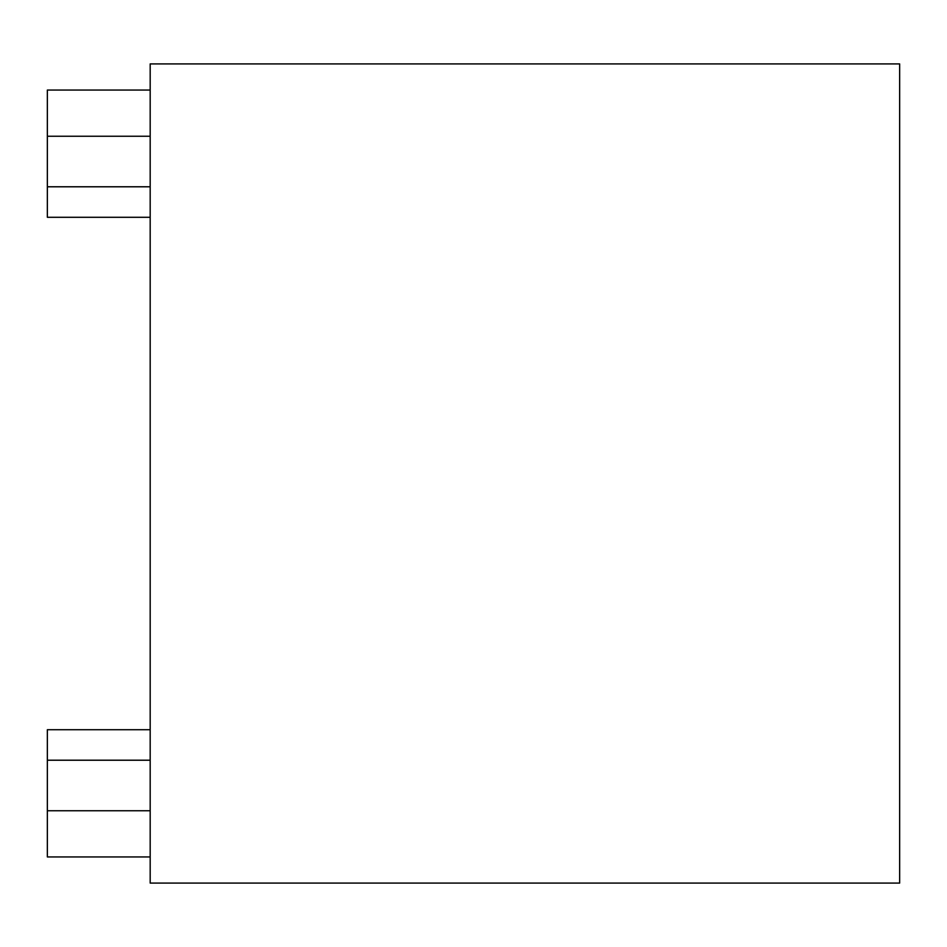 <?xml version="1.0" encoding="UTF-8"?>
<svg xmlns="http://www.w3.org/2000/svg" width="947" height="947" viewBox="0 0 947 947"><rect width="100%" height="100%" fill="white"/><g stroke="black" fill="none" stroke-linecap="round" stroke-linejoin="round"><path stroke-width="1.42" d="M150.182 217.289L47.35 217.289L47.35 90.048L150.182 90.048M150.182 856.952L47.35 856.952L47.35 729.711L150.182 729.711M899.65 63.911L150.182 63.911L150.182 883.089L899.65 883.089L899.65 63.911M47.35 186.784L150.182 186.784M47.35 810.762L150.182 810.762M47.35 760.216L150.182 760.216M47.35 136.238L150.182 136.238"/></g></svg>
